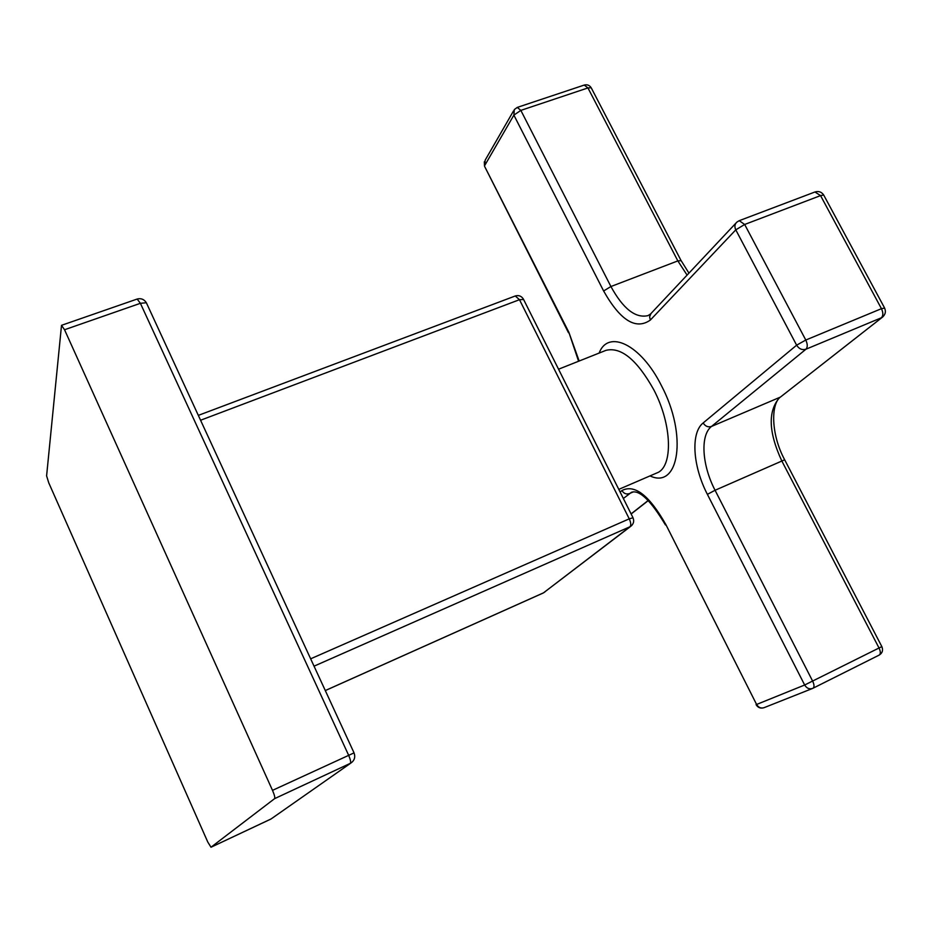 <?xml version="1.0" encoding="UTF-8"?>
<svg xmlns="http://www.w3.org/2000/svg" width="932" height="932" viewBox="0 0 932 932"><rect width="100%" height="100%" fill="white"/><g stroke="black" fill="none" stroke-linecap="round" stroke-linejoin="round"><path stroke-width="1.4" d="M271.934 818.354L350.933 763.017L271.096 818.937L211.005 847.235L207.801 842.085L48.767 482.858L46.6 475.868L61.512 325.326L64.541 329.742L272.505 790.359C274.439 794.88 275.15 797.641 274.614 798.642L211.028 847.211M146.778 303.669L146.359 302.749L140.394 303.308L64.541 329.742M354.043 752.881L272.505 790.359M631.733 525.52L629.962 526.755C631.197 525.298 630.964 522.666 629.251 518.844L633.014 517.761M523.598 299.498L519.485 299.696L515.268 295.98L198.33 415.381M543.205 592.985L544.836 591.995M884.631 308.084L881.451 308.678L820.556 195.604L823.69 195.009C821.558 191.887 818.646 190.874 814.964 191.98L820.556 195.604L744.668 224.472L739.239 220.674L736.828 222.154C734.707 224.193 734.346 226.756 735.779 229.843L744.668 224.472L805.784 340.04L796.627 345.178C799.062 348.964 802.172 350.304 805.97 349.209C807.729 347.205 807.671 344.153 805.784 340.04L881.451 308.678C883.315 312.698 883.291 315.738 881.392 317.777L805.97 349.209L711.489 426.448L779.816 397.347C767.758 410.814 768.411 431.982 781.75 460.827L879.097 648.124C880.693 651.596 880.717 653.926 879.167 655.103L813.077 688.2M881.835 646.598L804.666 685.008C806.693 688.294 809.326 689.435 812.576 688.445L812.972 688.259C814.417 687.129 814.335 684.799 812.716 681.269L715.065 490.267C701.994 465.278 700.014 435.279 711.489 426.448C708.064 427.485 705.291 426.32 703.159 422.953L796.627 345.178L735.779 229.843L650.326 320.072C635.892 330.208 620.316 320.515 603.621 290.982L513.882 115.114L520.848 110.384L517.272 107.413L514.301 109.58L513.882 115.114L484.733 165.465L485.164 160.176L513.52 110.931M764.333 707.551L764.054 707.679C760.966 708.623 758.485 707.551 756.598 704.464L665.856 524.553L756.598 704.464L804.666 685.008L707.388 494.356C692.814 466.431 690.461 432.914 703.159 422.953M756.062 704.65C757.996 707.726 760.652 708.739 764.054 707.679L812.343 688.538M681.117 260.657L677.844 260.902L587.941 87.934L591.179 87.736C589.478 85.196 587.172 84.299 584.248 85.068L587.941 87.934L520.848 110.384L610.914 286.532C623.124 308.795 635.484 318.488 647.996 315.622L650.641 313.909M568.508 332.759L484.745 166.653L568.823 332.188L579.145 361.022M350.933 763.017C354.544 760.43 355.57 757.005 353.985 752.741L146.359 302.749C144.122 299.265 141.058 298.03 137.155 299.044L140.394 303.308L348.533 755.048C350.455 759.487 351.061 762.248 350.339 763.331L274.614 798.642M314.037 666.17L629.962 526.755L543.531 592.834L325.291 690.554M200.566 420.239L519.485 299.696L629.251 518.844L310.647 658.819M558.548 369.212L606.01 350.339C621.131 346.704 637.08 359.868 653.845 389.856C672.322 425.015 673.207 467.363 656.815 472.967L618.79 489.37M599.125 353.077C608.235 329.008 640.878 344.316 661.382 385.545C687.758 435.151 678.985 489.778 650.012 475.903M620.13 492.049L621.924 490.547C634.599 483.964 649.243 495.3 665.856 524.553M781.156 396.496L882.301 317.288C885.435 314.632 886.157 311.474 884.491 307.816L823.9 195.405M784.756 459.919L784.674 459.791C770.846 434.335 770.729 403.556 780.643 396.904L882.988 316.729M812.576 688.445L879.167 655.103C882.406 653.064 883.303 650.245 881.858 646.645L784.674 459.791L715.065 490.267L707.388 494.356M648.276 500.414L631.081 513.893M623.357 498.492L631.5 492.282C639.492 489.603 650.804 500.484 665.425 524.926M633.341 491.875L629.345 493.611C626.257 494.566 623.788 493.541 621.924 490.547M650.326 320.072L649.592 316.798L651.014 313.49L735.954 223.097M603.621 290.982L610.914 286.532L677.844 260.902L687.094 275.115M568.823 332.188L578.597 361.243M688.946 273.146L680.942 260.331L591.436 88.225M270.595 819.205L211.005 847.235M137.155 299.044L61.512 325.326M515.268 295.98C518.693 294.99 521.396 296.003 523.365 299.032L632.921 517.563C634.389 521.058 633.667 523.982 630.754 526.324L543.379 592.938L325.303 690.577M814.964 191.98L739.239 220.674M648.369 500.507L631.139 513.998M584.248 85.068L517.272 107.413M484.314 161.784L484.512 166.187"/></g></svg>
